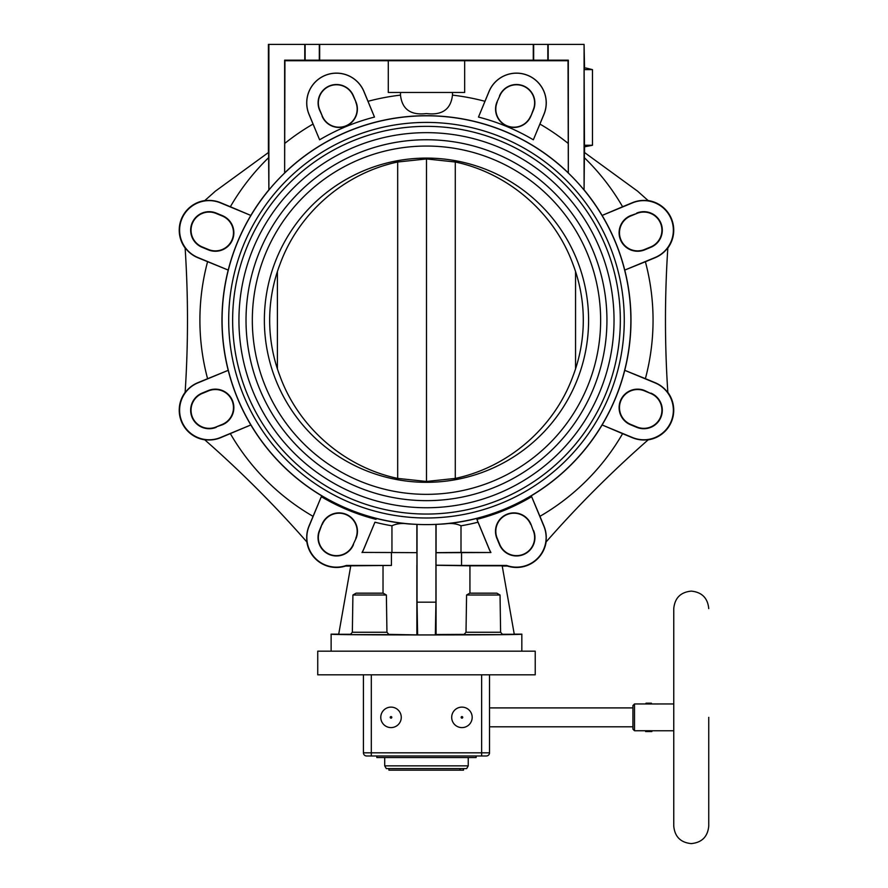 <?xml version="1.0" encoding="UTF-8"?>
<svg xmlns="http://www.w3.org/2000/svg" width="888" height="888" viewBox="0 0 888 888"><rect width="100%" height="100%" fill="white"/><g stroke="black" fill="none" stroke-linecap="round" stroke-linejoin="round"><path stroke-width="1.33" d="M708.746 608.613C707.703 597.99 701.875 592.163 691.253 591.119C680.63 592.163 674.791 597.99 673.759 608.613L673.759 826.106C674.791 836.729 680.63 842.568 691.253 843.6C701.875 842.568 707.703 836.729 708.746 826.106L708.746 717.36M380.774 717.36A10.245 10.245 0 0 0 390.631 727.594A10.245 10.245 0 0 0 401.265 717.36A10.245 10.245 0 0 0 391.408 707.125A10.245 10.245 0 0 0 380.774 717.36A10.245 10.245 0 0 1 380.808 716.583M467.066 726.229A10.245 10.245 0 0 0 472.183 717.36A10.245 10.245 0 0 0 456.821 708.491A10.245 10.245 0 0 0 451.692 717.36A10.245 10.245 0 0 0 467.066 726.229A10.245 10.245 0 0 0 472.183 717.36A10.245 10.245 0 0 0 456.821 708.491A10.245 10.245 0 0 0 451.692 717.36A10.245 10.245 0 0 0 467.066 726.229M673.759 730.757L651.848 730.757L651.848 731.546L645.598 731.546L645.598 730.746L651.803 730.746L634.509 730.757L632.933 729.181L632.933 705.538L634.509 703.962L645.598 703.962L646.042 703.174L651.392 703.174L651.848 703.962L645.587 703.973L673.759 703.962M634.509 730.757L634.509 703.962M371.317 674.813L363.436 674.813L363.436 752.824A3.152 3.152 0 0 0 366.589 755.977A3.152 3.152 0 0 1 363.436 752.824L371.317 752.824L371.317 674.813L481.64 674.813L481.64 752.824L371.317 752.824L371.317 755.977L366.589 755.977M486.369 755.977A3.152 3.152 0 0 0 489.521 752.824L481.64 752.824L481.64 755.977L371.317 755.977L486.369 755.977A3.152 3.152 0 0 0 489.521 752.824L489.521 674.813L481.64 674.813M376.834 755.977L376.834 757.553L476.123 757.553L476.123 755.977M384.715 765.856L386.291 768.586L466.666 768.586L468.242 765.856L384.715 765.856L384.715 757.553M388.911 768.586L388.911 770.162L459.995 770.162L459.995 768.586M463.514 768.586L463.514 770.162L459.995 770.162M466.577 595.004L469.763 593.173L496.869 593.173L500.044 595.004L466.577 595.004L466.011 632.256L463.925 634.62L502.697 634.62L500.61 632.256L466.011 632.256M352.913 595.004L356.088 593.173L383.194 593.173L386.38 595.004L352.913 595.004L352.347 632.256L350.261 634.62L389.033 634.62L386.946 632.256L352.347 632.256M464.668 60.739L464.668 92.474L388.289 92.474L388.289 60.739L568.031 60.739L568.32 173.005A204.418 204.418 0 0 1 584.082 190.021L584.082 44.4L584.548 68.043M400.488 92.474L400.488 95.127C402.086 109.324 410.756 115.473 426.484 113.564C442.202 115.473 450.871 109.324 452.469 95.127L452.469 92.474M388.289 60.739L284.926 60.739L284.637 60.162L304.773 60.162L304.773 44.4L548.185 44.4L548.185 60.162L568.32 60.162L568.32 173.005M548.185 60.162L304.773 60.162M284.926 60.739L284.637 173.005A204.418 204.418 0 0 0 268.875 190.021L268.587 152.414L215.296 191.231A1103.218 1103.218 0 0 1 204.54 200.788A29.77 29.77 0 0 1 220.557 202.686L230.358 206.749A226.573 226.573 0 0 1 268.587 157.698M319.613 139.805L308.969 114.275A29.77 29.77 0 0 1 325.075 75.391A29.77 29.77 0 0 1 363.969 91.497L374.481 117.072L363.902 91.52A29.693 29.693 0 0 0 325.097 75.447A29.693 29.693 0 0 0 309.024 114.252L319.613 139.805A209.679 209.679 0 0 1 374.481 117.072M584.548 146.842L584.548 152.547M637.662 191.231L584.371 152.414L584.371 157.698A226.573 226.573 0 0 1 622.599 206.749L632.4 202.686A29.77 29.77 0 0 1 648.418 200.788A1103.218 1103.218 0 0 1 637.662 191.231M584.082 190.021L584.371 157.698M584.471 146.842L584.138 69.619L584.471 68.043L586.069 68.043L592.474 69.619L592.474 145.266L584.471 146.842M388.811 634.376L417.615 634.909L417.027 602.186L435.93 602.186L435.93 524.397A204.418 204.418 0 0 1 417.027 524.397L409.324 523.998A204.518 204.518 0 0 1 228.216 370.329L197.846 382.906A29.559 29.559 0 0 0 181.851 421.534A29.559 29.559 0 0 0 220.479 437.529L250.849 424.952L220.557 437.717A29.77 29.77 0 0 1 204.54 439.627A1103.218 1103.218 0 0 1 307.07 542.202A29.77 29.77 0 0 1 308.969 526.129L321.312 496.681L309.091 526.184A29.626 29.626 0 0 0 346.409 565.434L391.419 565.434L391.419 552.514L362.149 552.403L416.872 552.658L416.872 524.475M435.93 524.397L443.634 523.998C450.549 522.932 456.343 523.532 461.005 525.796L461.005 552.403L436.086 552.658L436.086 524.475M443.634 523.998A204.518 204.518 0 0 0 602.12 424.964L632.489 437.529A29.559 29.559 0 0 0 671.106 421.534A29.559 29.559 0 0 0 655.111 382.906L624.752 370.329A204.495 204.495 0 0 1 602.108 424.952L622.599 433.655A226.573 226.573 0 0 1 539.937 516.328L544 526.129A29.77 29.77 0 0 1 545.887 542.202A1103.218 1103.218 0 0 1 648.418 439.627A29.77 29.77 0 0 1 632.4 437.717L622.599 433.655M624.752 370.318A204.518 204.518 0 0 0 624.752 270.085L655.111 257.498A29.559 29.559 0 0 0 671.106 218.881A29.559 29.559 0 0 0 632.489 202.875L602.12 215.44A204.495 204.495 0 0 1 624.741 270.085L645.387 261.749A226.573 226.573 0 0 1 645.387 378.654L655.189 382.717A29.77 29.77 0 0 1 667.854 392.696A1103.218 1103.218 0 0 1 667.854 247.708A29.77 29.77 0 0 1 655.189 257.687L645.387 261.749M426.484 524.597A204.395 204.395 0 0 0 630.869 320.202A204.395 204.395 0 0 0 426.484 115.806A204.395 204.395 0 0 0 222.089 320.202A204.395 204.395 0 0 0 426.484 524.597M268.775 189.988A204.518 204.518 0 0 0 250.838 215.44L220.479 202.875A29.559 29.559 0 0 0 181.851 218.881A29.559 29.559 0 0 0 197.846 257.498L228.216 270.074A204.495 204.495 0 0 1 250.849 215.451L230.358 206.749M228.216 270.074L197.769 257.687A29.77 29.77 0 0 1 185.104 247.708A1103.218 1103.218 0 0 1 185.104 392.696A29.77 29.77 0 0 1 197.769 382.717L228.205 370.329A204.518 204.518 0 0 1 228.205 270.085M204.795 200.566A29.948 29.948 0 0 0 185.126 248.041M304.773 44.4L268.409 44.4L268.409 152.547M268.875 44.4L268.875 190.021M584.082 44.4L548.185 44.4M216.25 427.317A18.515 18.515 0 0 1 192.063 417.305A18.515 18.515 0 0 1 202.076 393.118L208.269 390.554A18.515 18.515 0 0 1 232.456 400.577A18.515 18.515 0 0 1 222.433 424.753L216.095 426.962L222.289 424.397A18.126 18.126 0 0 0 232.101 400.721A18.126 18.126 0 0 0 208.414 390.909L202.231 393.473A18.126 18.126 0 0 0 192.419 417.16A18.126 18.126 0 0 0 216.095 426.962M185.126 392.363A29.948 29.948 0 0 0 204.795 439.838M362.015 552.514A29.626 29.626 0 0 0 363.836 548.862L374.936 522.2A208.469 208.469 0 0 0 391.952 525.796C396.614 523.532 402.408 522.932 409.324 523.998M376.057 519.347A205.428 205.428 0 0 1 321.312 496.681M391.952 525.796L391.952 552.403M416.872 552.658L391.419 552.514M353.502 544.577A18.437 18.437 0 0 1 329.404 554.556A18.437 18.437 0 0 1 319.425 530.458L321.989 524.275A18.437 18.437 0 0 1 346.087 514.296A18.437 18.437 0 0 1 356.066 538.383L353.213 544.455L356.066 538.383M306.848 541.946A29.948 29.948 0 0 0 345.521 566.067L346.409 565.434M355.999 102.042L353.213 95.948A18.126 18.126 0 0 0 329.526 86.147A18.126 18.126 0 0 0 319.724 109.823L322.289 116.017L319.491 109.923A18.371 18.371 0 0 1 329.437 85.914A18.371 18.371 0 0 1 353.435 95.86L355.999 102.042A18.371 18.371 0 0 1 346.054 126.052A18.371 18.371 0 0 1 322.055 116.106M355.777 102.142A18.126 18.126 0 0 1 345.965 125.819A18.126 18.126 0 0 1 322.289 116.017M478.477 117.072L488.999 91.497A29.77 29.77 0 0 1 527.883 75.391A29.77 29.77 0 0 1 544 114.275L533.344 139.805L543.933 114.252A29.693 29.693 0 0 0 527.861 75.447A29.693 29.693 0 0 0 489.055 91.52L478.477 117.072A209.679 209.679 0 0 1 533.344 139.805M284.637 60.162L284.637 173.005M319.669 44.4L319.669 60.162M533.288 60.162L533.288 44.4M568.32 60.162L568.031 60.739M499.522 95.86A18.371 18.371 0 0 1 523.52 85.914A18.371 18.371 0 0 1 533.466 109.923L530.902 116.106A18.371 18.371 0 0 1 506.904 126.052A18.371 18.371 0 0 1 496.958 102.042L499.755 95.948L496.958 102.042M499.755 95.948A18.126 18.126 0 0 1 523.432 86.147A18.126 18.126 0 0 1 533.244 109.823L533.466 109.923M530.902 116.106L533.244 109.823M530.68 116.017A18.126 18.126 0 0 1 506.993 125.819A18.126 18.126 0 0 1 497.191 102.142M202.231 246.931L208.414 249.495A18.126 18.126 0 0 0 232.101 239.682A18.126 18.126 0 0 0 222.289 216.006L216.095 213.442A18.126 18.126 0 0 0 192.419 223.254A18.126 18.126 0 0 0 202.231 246.931L202.076 247.286A18.515 18.515 0 0 1 192.063 223.11A18.515 18.515 0 0 1 216.25 213.087L222.433 215.651A18.515 18.515 0 0 1 232.456 239.838A18.515 18.515 0 0 1 208.269 249.85L202.076 247.286M350.727 566.067L345.521 566.067M350.571 634.276L338.705 634.276L350.771 565.811L391.419 565.434M416.949 565.201L416.949 552.747M416.872 634.532L416.872 565.279M417.027 602.186L417.027 524.397M435.93 602.186L435.342 634.909L417.615 634.909M502.231 566.067L507.448 566.067L506.549 565.434A29.626 29.626 0 0 0 543.867 526.184L531.646 496.681A205.428 205.428 0 0 1 476.9 519.347L489.122 548.862A29.626 29.626 0 0 0 490.942 552.514L436.008 552.747L436.086 634.532L435.342 634.909M461.549 552.514L461.549 565.434L436.008 565.201M490.942 552.514L461.005 552.403M490.809 552.403A29.681 29.681 0 0 1 489.066 548.884L478.022 522.2A208.469 208.469 0 0 1 461.005 525.796M531.646 496.681L539.937 516.328M476.9 519.347L478.022 522.2M650.882 393.118A18.515 18.515 0 0 1 660.894 417.305A18.515 18.515 0 0 1 636.707 427.317L630.524 424.753A18.515 18.515 0 0 1 620.512 400.577A18.515 18.515 0 0 1 644.688 390.554L650.726 393.473A18.126 18.126 0 0 1 660.539 417.16A18.126 18.126 0 0 1 636.863 426.962L630.669 424.397A18.126 18.126 0 0 1 620.867 400.721A18.126 18.126 0 0 1 644.544 390.909L650.726 393.473M667.832 392.363A29.948 29.948 0 0 1 648.173 439.838M645.387 378.654L624.752 370.329M636.707 213.087A18.515 18.515 0 0 1 660.894 223.11A18.515 18.515 0 0 1 650.882 247.286L644.688 249.85A18.515 18.515 0 0 1 620.512 239.838A18.515 18.515 0 0 1 630.524 215.651L636.863 213.442A18.126 18.126 0 0 1 660.539 223.254A18.126 18.126 0 0 1 650.726 246.931L644.544 249.495A18.126 18.126 0 0 1 620.867 239.682A18.126 18.126 0 0 1 630.669 216.006L636.863 213.442M648.173 200.566A29.948 29.948 0 0 1 667.832 248.041M507.448 566.067A29.948 29.948 0 0 0 546.109 541.946M338.728 634.143L331.135 634.143C326.529 635.22 526.44 635.22 521.833 634.143L514.241 634.143M377.744 634.62L361.549 634.62M491.419 634.62L475.213 634.62M469.93 593.173L469.93 565.811L502.186 565.811L514.263 634.276L502.397 634.276M464.147 634.376L436.086 634.532M383.028 565.811L383.028 593.173M436.086 565.279L469.93 565.811M461.549 565.434L506.549 565.434M533.533 530.458A18.437 18.437 0 0 1 523.554 554.556A18.437 18.437 0 0 1 499.456 544.577L496.892 538.383A18.437 18.437 0 0 1 506.87 514.296A18.437 18.437 0 0 1 530.969 524.275L533.244 530.58L530.969 524.275M530.68 524.397A18.126 18.126 0 0 0 506.993 514.585A18.126 18.126 0 0 0 497.191 538.272L499.755 544.455A18.126 18.126 0 0 0 523.432 554.267A18.126 18.126 0 0 0 533.244 530.58M331.135 651.17L331.135 634.143M521.833 634.143L521.833 651.17M317.738 651.17L535.22 651.17L535.22 674.813L317.738 674.813L317.738 651.17M386.946 632.256L386.38 595.004M500.61 632.256L500.044 595.004M622.599 206.749L602.12 215.44A204.518 204.518 0 0 0 584.182 189.988M321.989 524.275L319.724 530.58A18.126 18.126 0 0 0 329.526 554.267A18.126 18.126 0 0 0 353.213 544.455M322.289 524.397A18.126 18.126 0 0 1 345.965 514.585A18.126 18.126 0 0 1 355.777 538.272M374.936 522.2L363.891 548.884A29.681 29.681 0 0 1 362.149 552.403M426.484 517.993A197.791 197.791 0 0 0 624.275 320.202A197.791 197.791 0 0 0 426.484 122.411A197.791 197.791 0 0 0 228.693 320.202A197.791 197.791 0 0 0 426.484 517.993M426.484 126.351A193.85 193.85 0 0 1 620.335 320.202A193.85 193.85 0 0 1 426.484 514.052A193.85 193.85 0 0 1 232.634 320.202A193.85 193.85 0 0 1 426.484 126.351M426.484 132.656A187.546 187.546 0 0 0 238.939 320.202A187.546 187.546 0 0 0 426.484 507.747A187.546 187.546 0 0 0 614.03 320.202A187.546 187.546 0 0 0 426.484 132.656M426.484 139.749A180.453 180.453 0 0 1 606.937 320.202A180.453 180.453 0 0 1 426.484 500.654A180.453 180.453 0 0 1 246.02 320.202A180.453 180.453 0 0 1 426.484 139.749M426.484 146.054A174.148 174.148 0 0 0 252.325 320.202A174.148 174.148 0 0 0 426.484 494.35A174.148 174.148 0 0 0 600.632 320.202A174.148 174.148 0 0 0 426.484 146.054M426.484 482.317A162.116 162.116 0 0 1 264.369 320.202A162.116 162.116 0 0 1 426.484 158.097A162.116 162.116 0 0 1 588.589 320.202A162.116 162.116 0 0 1 426.484 482.317M455.278 478.41C508.502 467.188 554.345 427.406 572.915 376.301A156.81 156.81 0 0 0 572.915 264.102C554.345 213.009 508.502 173.227 455.278 162.005L426.484 158.941L426.484 481.463L455.278 478.41L455.278 162.005M575.557 271.573L575.557 368.831M426.484 158.941L397.68 162.005C344.455 173.227 298.623 213.009 280.042 264.102A156.81 156.81 0 0 0 280.042 376.301C298.623 427.406 344.455 467.188 397.68 478.41L426.484 481.463M277.4 271.573L277.4 368.831M584.138 69.619L592.474 69.619M592.474 145.266L584.138 145.266M390.232 717.36A0.788 0.788 0 0 0 390.986 718.148A0.788 0.788 0 0 0 391.808 717.36A0.788 0.788 0 0 0 391.053 716.572A0.788 0.788 0 0 0 390.232 717.36M462.337 718.048A0.788 0.788 0 0 0 462.637 716.993A0.788 0.788 0 0 0 461.549 716.683A0.788 0.788 0 0 0 461.238 717.726A0.788 0.788 0 0 0 462.337 718.048M547.829 60.55L547.829 44.4M319.314 60.55L319.314 44.4M284.737 172.783A204.518 204.518 0 0 1 568.22 172.783M284.926 143.29A226.573 226.573 0 0 1 313.02 124.076M368.021 101.299A226.573 226.573 0 0 1 400.488 95.127M207.57 378.654A226.573 226.573 0 0 1 207.57 261.749M313.02 516.328A226.573 226.573 0 0 1 230.358 433.655M452.469 95.127A226.573 226.573 0 0 1 484.937 101.299M539.937 124.076A226.573 226.573 0 0 1 568.031 143.29M305.128 44.4L305.128 60.55M533.655 44.4L533.655 60.55M397.68 162.005L397.68 478.41M632.933 726.817L489.521 726.817M632.933 707.903L489.521 707.903M468.242 765.856L468.242 757.553"/></g></svg>
